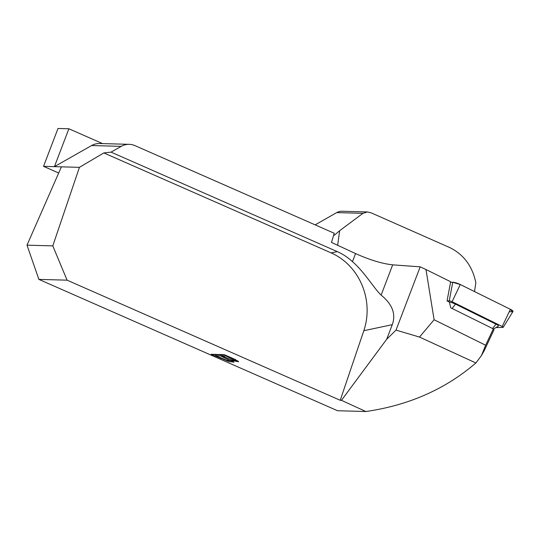 <?xml version="1.0" encoding="UTF-8"?>
<svg xmlns="http://www.w3.org/2000/svg" width="540" height="540" viewBox="0 0 540 540"><rect width="100%" height="100%" fill="white"/><g stroke="black" fill="none" stroke-linecap="round" stroke-linejoin="round"><path stroke-width="0.81" d="M485.656 345.249L481.397 355.651L484.319 350.44L494.012 329.751L493.324 328.88L485.656 345.249L434.106 319.748L425.986 269.528L450.657 281.738L447.059 300.915L449.388 302.062L450.731 307.807L493.324 328.88M355.543 253.577L331.479 242.419L334.247 233.267L134.96 145.625A17.53 16.261 -88.4 0 0 129.242 144.335A17.53 16.261 -88.4 0 0 121.23 146.36L91.604 145.544L54.425 166.651L61.398 166.84L27 245.167L38.88 279.389L67.082 280.172L340.22 400.288L341.462 400.322L386.707 339.248L396.029 330.109L420.188 266.841L392.675 264.843C382.239 263.723 369.86 259.969 355.543 253.577L352.458 261.65C364.5 271.998 374.099 288.461 381.112 295.117C392.398 304.283 396.117 314.132 392.276 324.668L386.707 339.248M425.986 269.528L420.188 266.841M474.491 291.56L475.868 282.839C472.507 266.436 463.928 254.745 450.137 247.759L371.068 212.807L367.463 211.957L362.968 213.327L339.667 230.675L334.3 235.258L333.632 234.806M27 245.167L52.792 245.876L79.427 167.339L103.835 152.928L111.058 152.132L121.23 146.36M111.058 152.132L337.271 251.613C342.839 254.077 347.902 257.418 352.458 261.65M43.531 166.347L57.996 128.48L68.884 128.776L54.425 166.651L43.531 166.347L58.684 173.009M102.587 143.6L68.884 128.776M315.137 224.863L336.724 212.605A11.684 10.841 -88.4 0 1 342.07 211.255L367.463 211.957M224.208 354.625L234.731 359.269L238.646 361.793L231.728 360.45L233.962 362.151L228.94 361.557L211.133 354.26L224.208 354.625M38.88 279.389L337.541 410.738L365.843 411.521L341.462 400.322M365.843 411.521C408.733 405.351 445.419 389.164 475.882 362.968L419.492 337.068L396.029 330.109M481.397 355.651L475.882 362.968M419.492 337.068L434.106 319.748M103.835 152.928L331.175 252.909A59.879 54.432 -102 0 1 363.818 330.71L392.276 324.668M61.398 166.84L79.427 167.339M52.792 245.876L67.082 280.172M340.22 400.288L363.818 330.71M129.242 144.335L99.623 143.519A17.53 16.261 91.6 0 0 91.604 145.544M226.051 355.435L225.848 355.982L221.893 355.867L222.304 354.787L224.735 354.854M215.858 355.705L226.274 360.113L230.391 360.767L220.354 355.826L215.858 355.705L216.27 354.625L220.766 354.746L222.102 355.334M220.354 355.826L220.766 354.746M214.204 354.348L216.061 355.165M235.157 360.329L237.863 360.896M231.728 360.45L231.876 360.058M230.398 360.754L233.132 361.253M221.893 355.867L231.694 359.998L235.096 360.49L225.848 355.982M495.943 327.578L502.916 327.409A2.207 0.446 -159.5 0 0 503.199 327.321A2.207 0.446 -159.5 0 0 502.207 326.504L452.095 301.712A2.207 0.446 -159.5 0 0 449.246 300.861L447.059 300.915M509.207 311.783L512.251 311.708L510.381 309.312L460.269 284.519L452.736 282.265L450.549 282.319L452.736 282.265A5.846 1.181 20.5 0 1 460.269 284.519L510.381 309.312A5.846 1.181 20.5 0 1 513 311.472L503.199 327.321M493.452 329.042L498.265 326.214A5.292 1.073 -159.5 0 0 496.004 324.162L455.497 304.121A5.292 1.073 -159.5 0 0 449.401 302.123M451.474 308.171L493.115 328.779M339.667 230.675L337.642 245.282M392.675 264.843L381.112 295.117M337.271 251.613L331.175 252.909M362.968 213.327L336.724 212.605M220.313 358.297L220.516 357.75M460.269 284.519L452.095 301.712M510.381 309.312L502.207 326.504M452.736 282.265L449.246 300.861M496.004 324.162L492.622 328.496M455.497 304.121L452.122 308.455M230.391 360.767L230.81 359.687M235.096 360.49L235.507 359.404"/></g></svg>
